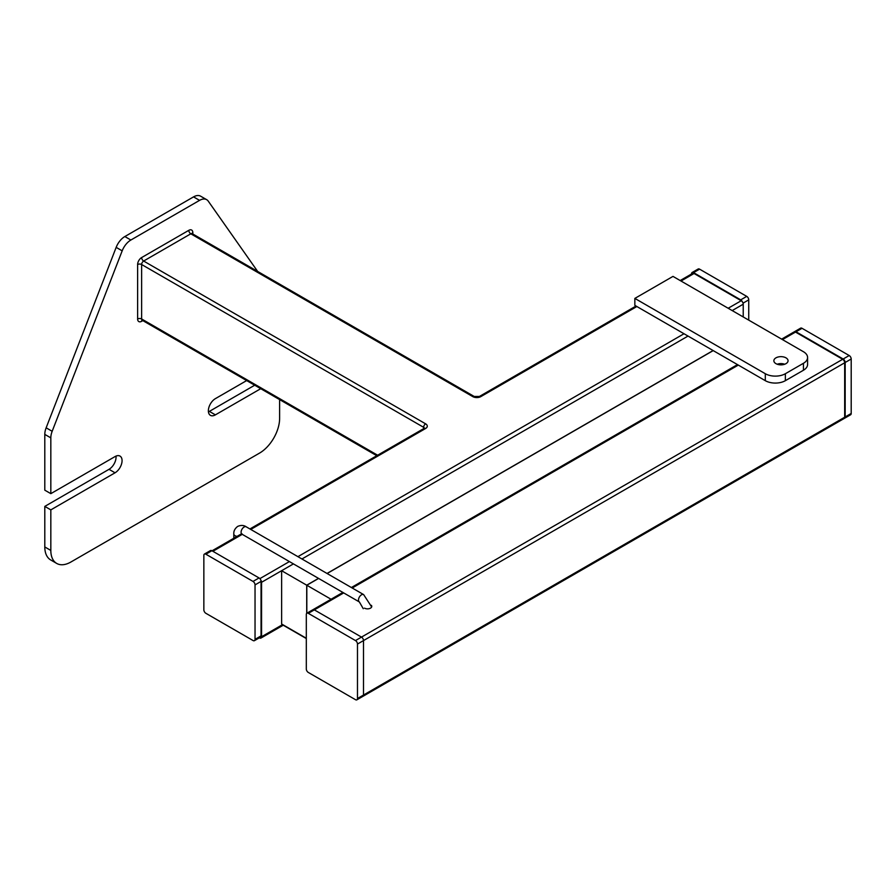 <?xml version="1.0" encoding="UTF-8"?>
<svg xmlns="http://www.w3.org/2000/svg" width="896" height="896" viewBox="0 0 896 896"><rect width="100%" height="100%" fill="white"/><g stroke="black" fill="none" stroke-linecap="round" stroke-linejoin="round"><path stroke-width="1.34" d="M785.971 357.851A7.101 4.099 0 0 0 778.243 356.966A7.101 4.099 0 0 0 773.864 360.752A7.101 4.099 0 0 0 775.936 363.642A7.101 4.099 0 0 0 783.675 364.538A7.101 4.099 0 0 0 788.054 360.752A7.101 4.099 0 0 0 785.971 357.851M777.202 364.224A7.101 4.099 180 0 1 784.706 364.224A7.101 4.099 0 0 0 777.202 364.224M318.506 578.379L306.712 585.189L281.624 570.707L293.418 563.898L261.554 582.299L261.554 636.754A2.834 1.635 -120 0 1 260.96 638.053A2.834 1.635 -120 0 1 259.549 637.907L259.37 637.818M728.168 308.258L741.216 300.731L694.053 273.493L681.005 281.03M636.854 306.522L765.307 380.677L765.307 373.722A14.19 8.198 0 0 0 785.366 373.722L803.432 363.294A14.19 8.198 0 0 0 807.587 357.504A14.19 8.198 0 0 0 803.432 351.714L672.986 276.394L634.85 298.413L634.85 305.357L636.854 306.522L480.816 396.614A2.834 1.635 -120 0 0 479.394 396.469L636.026 306.04M246.669 380.576L215.387 398.642A9.934 5.734 120 0 0 208.902 407.389A9.934 5.734 120 0 0 210.426 415.352A9.934 5.734 120 0 0 215.387 414.859L260.725 388.696M50.826 550.435A28.381 16.386 120 0 0 56.694 563.427L50.68 559.944A28.381 16.386 -60 0 1 44.8 546.952L50.826 550.435L50.826 509.88L115.046 472.797A9.934 5.734 120 0 0 121.531 464.05A9.934 5.734 120 0 0 120.008 456.086A9.934 5.734 120 0 0 115.046 456.579L50.826 493.651L44.8 490.179L44.8 434.392A14.19 8.198 -60 0 1 46.144 427.818L116.166 247.363A14.19 8.198 -60 0 1 124.846 236.544L193.547 196.885A14.19 8.198 -60 0 1 200.637 196.19L206.662 199.662A14.19 8.198 120 0 1 208.253 201.141L257.678 271.466M206.662 199.662A14.19 8.198 120 0 0 199.562 200.368L193.547 196.885M124.846 236.544L130.872 240.027L199.562 200.368M130.872 240.027A14.19 8.198 120 0 0 122.181 250.835L116.166 247.363M46.144 427.818L52.17 431.29L122.181 250.835M52.17 431.29A14.19 8.198 120 0 0 50.826 437.864L44.8 434.392M50.826 493.651L50.826 437.864M56.694 563.427A28.381 16.386 120 0 0 70.896 562.016L259.549 453.096A28.381 16.386 120 0 0 279.619 418.342L279.619 399.594M261.554 582.299A2.834 1.635 -120 0 0 260.691 579.891M680.176 280.549L692.63 273.358A2.834 1.635 60 0 1 694.053 273.493M741.216 300.731A2.834 1.635 60 0 1 743.221 304.203L732.189 310.576M743.221 316.949L743.221 304.203M44.8 546.952L44.8 506.397L50.826 509.88M208.432 411.858A9.934 5.734 120 0 0 209.373 411.387L254.699 385.213M44.8 506.397L109.021 469.325A9.934 5.734 120 0 0 115.987 456.109M634.85 298.413L765.307 373.722M785.366 373.722L785.366 380.677L803.432 370.25L803.432 363.294M807.587 357.504L807.587 364.459A14.19 8.198 180 0 1 803.432 370.25M785.366 380.677A14.19 8.198 180 0 1 765.307 380.677M362.41 696.629A2.834 1.635 -120 0 0 362.421 696.629L844.088 418.533A2.834 1.635 60 0 0 844.682 417.234L844.682 362.779L357.482 644.056A2.834 1.635 -120 0 0 355.477 640.573L308.314 613.346A2.834 1.635 -120 0 0 306.891 613.211A2.834 1.635 -120 0 0 306.309 614.51L306.309 668.965A2.834 1.635 -120 0 0 308.314 672.448L355.477 699.675A2.834 1.635 -120 0 0 356.899 699.81A2.834 1.635 -120 0 0 357.482 698.51L357.482 644.056M781.626 339.125L794.091 331.934A2.834 1.635 60 0 1 795.502 332.069L782.466 339.606M355.477 640.573L842.666 359.296L795.502 332.069M842.666 359.296A2.834 1.635 60 0 1 844.682 362.779M364.515 608.138A4.256 2.453 0 0 0 369.152 608.664A4.256 2.453 0 0 0 371.773 606.39A4.256 2.453 0 0 0 371.347 605.315M281.624 570.707L281.624 624.008L306.309 638.266M306.712 585.189L306.712 613.346M688.038 336.067L301.941 558.981L688.038 336.067M713.115 350.549L327.018 573.462M331.061 599.256L306.813 585.245L306.813 613.267M713.216 350.605L327.118 573.518M318.606 578.435L306.813 585.245M342.866 592.435L312.917 609.728A2.834 1.635 60 0 1 314.339 609.874L308.314 613.346M357.482 698.51L363.507 695.038L363.507 640.573A2.834 1.635 60 0 0 361.502 637.101L314.339 609.874L343.694 592.917M844.682 417.234L363.507 695.038A2.834 1.635 60 0 1 362.914 696.338L356.899 699.81M204.445 554.053L210.459 550.581A2.834 1.635 60 0 1 211.882 550.715L205.856 554.198A2.834 1.635 -120 0 0 204.445 554.053A2.834 1.635 -120 0 0 203.851 555.352L203.851 609.818A2.834 1.635 -120 0 0 205.856 613.29L253.019 640.517A2.834 1.635 -120 0 0 254.442 640.662A2.834 1.635 -120 0 0 255.035 639.363L255.035 584.898A2.834 1.635 -120 0 0 253.019 581.426L205.856 554.198M253.019 581.426L259.045 577.954L211.882 550.715M259.045 577.954A2.834 1.635 60 0 1 261.05 581.426L255.035 584.898M255.035 639.363L261.05 635.88L261.05 581.426M261.05 635.88A2.834 1.635 60 0 1 260.467 637.179L254.442 640.662M796.006 331.778A2.834 1.635 -120 0 0 794.584 331.643L800.61 328.16A2.834 1.635 60 0 1 802.032 328.306L796.006 331.778L843.17 359.005L849.195 355.533A2.834 1.635 60 0 1 851.2 359.005L851.2 413.47A2.834 1.635 60 0 1 850.618 414.77L844.592 418.242A2.834 1.635 -120 0 0 845.174 416.942L851.2 413.47M851.2 359.005L845.174 362.488L845.174 416.942M845.174 362.488A2.834 1.635 -120 0 0 843.17 359.005M802.032 328.306L849.195 355.533M693.549 272.63A2.834 1.635 -120 0 0 692.138 272.485L698.152 269.013A2.834 1.635 60 0 1 699.574 269.147L693.549 272.63L740.712 299.858L746.738 296.386A2.834 1.635 60 0 1 748.742 299.858L748.742 320.13M692.138 272.485A2.834 1.635 -120 0 0 691.544 273.784L691.544 273.986M742.37 301.806A2.834 1.635 -120 0 0 740.712 299.858M699.574 269.147L746.738 296.386M423.618 428.669L423.618 427.314L141.635 264.522A2.834 1.635 -60 0 1 143.64 261.038L190.803 233.811L472.786 396.614A5.678 3.282 0 0 0 480.816 396.614M142.811 320.611L141.635 321.294A5.678 3.282 120 0 1 137.626 318.976L137.626 264.522A5.678 3.282 120 0 1 141.635 257.566A2.834 1.635 60 0 0 143.64 261.038L425.622 423.842A5.678 3.282 0 0 1 425.622 428.478L250.757 529.435M242.245 534.352L212.878 551.298M259.874 578.626L289.408 561.579M297.92 556.662L684.018 333.749M141.635 257.566L188.798 230.339A5.678 3.282 120 0 1 192.819 232.658L192.819 234.013M261.554 636.754L282.621 624.59M137.626 264.522A2.834 1.635 0 0 1 141.635 264.522L141.635 318.976L377.63 455.224M109.021 469.325L115.046 472.797M209.373 411.387L215.387 414.859M472.786 396.614A2.834 1.635 -60 0 1 474.208 396.469L479.394 396.469M192.024 233.52A2.834 1.635 180 0 1 192.819 232.658M188.798 230.339A2.834 1.635 60 0 0 190.803 233.811A2.834 1.635 -60 0 1 192.226 233.666L474.208 396.469M249.928 528.954L424.2 428.333A2.834 1.635 60 0 1 425.622 428.478M425.622 423.842A2.834 1.635 -60 0 0 423.618 427.314A2.834 1.635 180 0 1 424.402 428.198M376.79 455.706L142.229 320.275A2.834 1.635 -60 0 1 141.635 318.976A2.834 1.635 180 0 0 137.626 318.976M141.635 321.294A2.834 1.635 60 0 1 141.994 320.186M738.304 365.098L352.206 588M363.261 608.709L359.374 601.966A4.256 2.453 -60 0 1 358.714 598.562A4.256 2.453 -60 0 1 361.502 594.81A4.256 2.453 -60 0 1 363.63 594.597L246.221 526.814A4.256 2.453 -60 0 0 244.093 527.027A4.256 2.453 -60 0 0 241.315 530.779A4.256 2.453 -60 0 0 241.965 534.184L241.371 533.938L241.965 533.77M237.082 536.368A4.256 2.453 180 0 1 235.066 535.718A4.256 2.453 180 0 1 233.811 533.971L233.811 538.25M748.742 299.858L743.053 303.15M212.05 550.816L241.528 533.803M260.96 638.053L283.461 625.072M737.475 364.616L351.378 587.53M246.221 526.814C243.813 525.168 240.968 525.022 237.709 526.389C234.886 528.539 233.598 531.059 233.811 533.971M359.374 601.966L241.965 534.184M283.214 625.206L306.309 638.546M371.661 606.973L363.63 594.597M306.891 613.211L312.917 609.728"/></g></svg>
